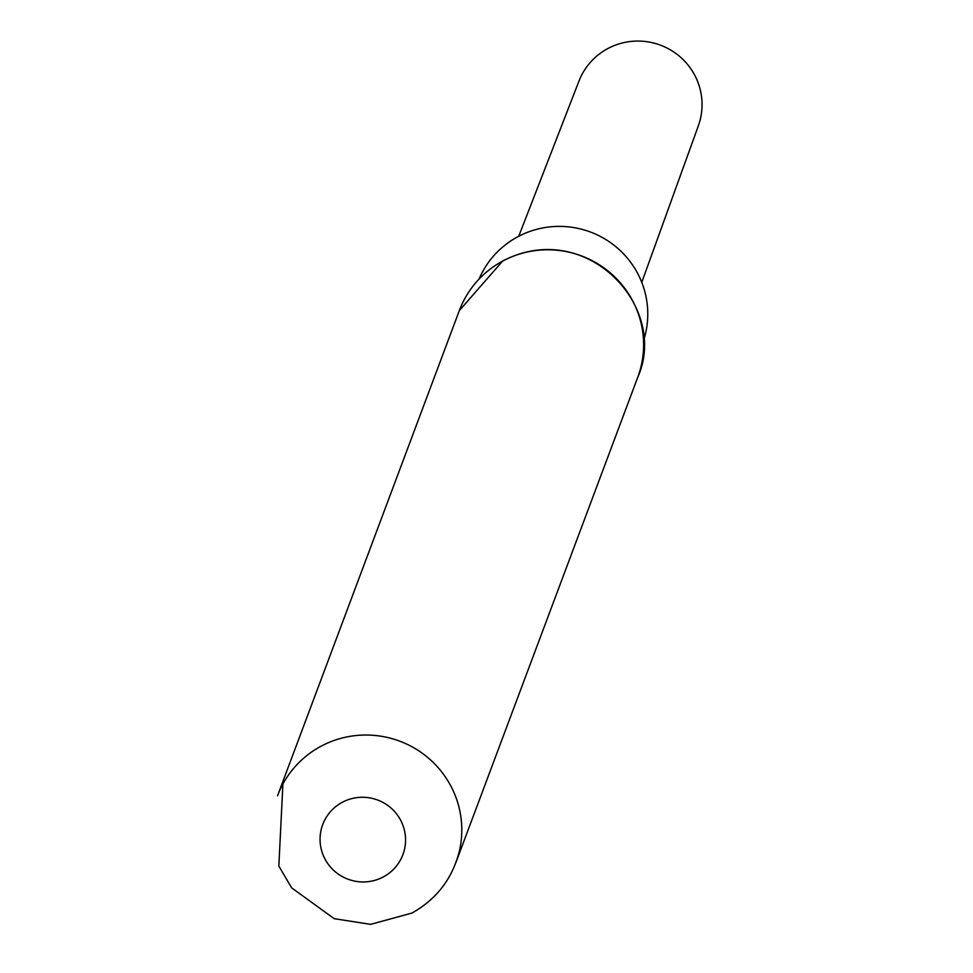<?xml version="1.0" encoding="UTF-8"?>
<svg xmlns="http://www.w3.org/2000/svg" width="973" height="973" viewBox="0 0 973 973"><rect width="100%" height="100%" fill="white"/><g stroke="black" fill="none" stroke-linecap="round" stroke-linejoin="round"><path stroke-width="1.46" d="M518.743 236.257L578.971 81.063A63.756 62.941 20.5 0 1 607.663 48.65A63.756 62.941 20.5 0 1 679.653 56.434A63.756 62.941 20.5 0 1 698.359 125.797L641.766 282.365M479.093 279.032A87.886 86.779 20.5 0 1 517.648 236.84A87.886 86.779 20.5 0 1 615.836 246.692A87.886 86.779 20.5 0 1 643.542 340.659M277.524 795.792A95.232 94.028 20.5 0 1 282.912 783.983A95.232 94.028 20.5 0 1 320.786 746.364A95.232 94.028 20.5 0 1 423.608 754.221A95.232 94.028 20.5 0 1 459.584 850.183A95.232 94.028 20.5 0 1 455.887 862.625M342.168 802.36A42.812 42.265 20.5 0 1 400.244 819.473A42.812 42.265 20.5 0 1 383.447 876.855A42.812 42.265 20.5 0 1 325.371 859.743A42.812 42.265 20.5 0 1 342.168 802.36M502.603 261.129A95.232 94.028 20.5 0 1 610.545 273.109A95.232 94.028 20.5 0 1 637.704 377.402C669.497 306.617 585.795 217.526 502.688 261.019L459.341 310.557A95.232 94.028 20.5 0 1 502.603 261.129M456.434 861.154L637.704 377.402M282.912 783.983L278.837 866.055L291.645 887.838L334.189 918.682L370.604 924.35L411.944 913.063C436.95 899.016 452.822 878.06 459.584 850.183M278.071 794.309L459.341 310.557"/></g></svg>
